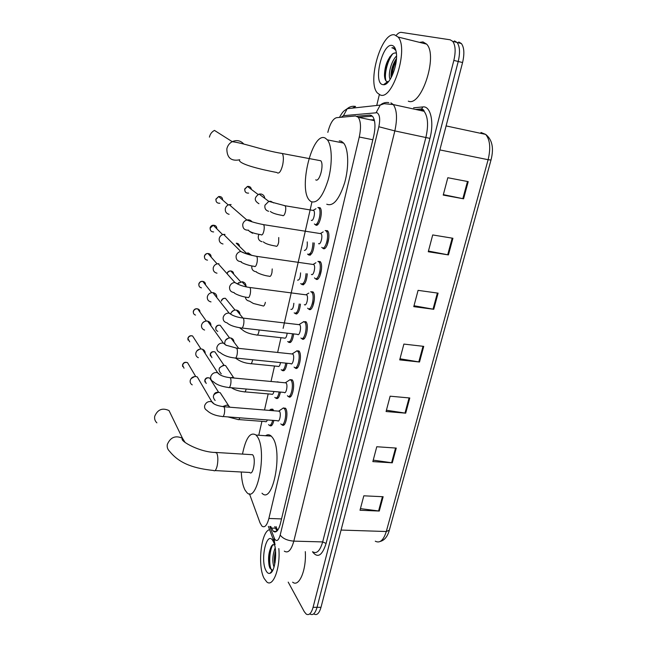 <?xml version="1.0" encoding="UTF-8"?>
<svg xmlns="http://www.w3.org/2000/svg" width="647" height="647" viewBox="0 0 647 647"><rect width="100%" height="100%" fill="white"/><g stroke="black" fill="none" stroke-linecap="round" stroke-linejoin="round"><path stroke-width="0.97" d="M270.875 409.227L272.767 409.179L273.665 410.748M277.248 381.827L279.553 382.272M287.001 363.234C285.909 369.219 284.324 371.629 282.254 370.48L282.06 370.262M293.698 333.909C292.646 340.629 290.964 343.411 288.643 342.255L288.457 342.045M300.459 304.114C299.504 311.506 297.733 314.66 295.161 313.601L296.973 313.803M307.317 273.81C306.508 281.72 304.697 285.295 301.858 284.543L303.613 284.672M314.248 242.965C313.649 251.351 311.797 255.355 308.676 254.991L308.279 254.57M317.871 207.517L320.039 207.695C323.516 211.084 319.125 228.059 315.599 224.946L315.105 224.436M325.206 230.542L327.528 230.744C331.24 234.351 326.686 251.796 322.974 248.343L322.513 247.874M317.895 261.412L320.176 261.582C323.937 265.165 319.481 282.747 315.801 278.962L317.693 279.067M296.714 350.844L298.938 350.973C302.659 354.588 298.712 372.041 295.153 367.86L294.975 367.666M283.216 407.958L285.529 408.249C288.934 412.22 285.464 428.662 282.06 424.812L281.874 424.61M289.905 379.643L292.177 379.854C295.736 383.655 292.04 400.582 288.554 396.571L288.368 396.368M303.168 322.012L305.853 321.64C309.687 325.158 305.473 342.991 301.858 338.664L301.688 338.47M310.706 291.74L312.954 291.87C316.763 295.436 312.404 313.164 308.756 309.056L310.714 309.226M249.435 493.75L260.07 522.954L262.003 526.181C264.704 528.009 267.001 525.437 268.885 518.457L359.263 137.018C361.18 127.839 360.848 121.264 358.26 117.285L355.535 115.975L336.594 117.673C332.979 118.692 330.059 123.593 327.819 132.392M278.97 527.96L279.245 527.321M374.241 119.792L370.594 119.865M311.927 202.058L283.127 328.352M281 337.694L277.636 352.461M274.538 366.024L271.012 381.479M268.182 393.902L264.51 410.004M261.922 421.334L258.751 435.253M273.867 420.429C272.767 424.933 271.408 426.648 269.775 425.572L269.564 425.354M280.394 392.074C279.286 397.315 277.814 399.369 275.962 398.245L275.711 397.962M270.729 526.464L273.358 531.341C276.132 533.16 278.477 530.613 280.377 523.698L373.723 136.096C375.656 126.966 375.3 120.407 372.64 116.411L369.785 115.077L356.958 116.217M276.973 531.058L274.724 526.593M396.296 35.278C398.083 33.151 399.765 32.188 401.342 32.382L450.126 39.791L452.738 41.359C455.504 45.306 455.868 51.655 453.846 60.414L313.075 607.323C311.304 613.421 309.023 615.669 306.225 614.084L304.292 611.706L288.206 582.122M376.732 105.469L379.344 94.583M458.763 41.974L461.408 43.551C464.214 47.49 464.603 53.822 462.573 62.541L320.993 607.323L317.038 607.323C315.267 613.405 312.97 615.653 310.148 614.068C312.97 615.653 315.267 613.405 317.038 607.323L458.222 61.481L317.038 607.323L313.075 607.323M454.453 40.882L457.081 42.459C459.871 46.398 460.243 52.739 458.222 61.481C460.243 52.739 459.871 46.398 457.081 42.459L454.453 40.882M317.467 222.932L316.973 225.075M310.479 253.212L310.01 255.233M303.605 282.99L303.168 284.874M296.844 312.266L296.431 314.038M358.519 117.333L372.397 116.145M468.21 181.629L447.813 177.731L443.227 195.087L463.576 198.807L468.21 181.629M443.349 194.634L463.576 198.807M452.924 238.266L432.706 234.942L428.265 251.748L448.428 254.91L452.924 238.266M428.451 251.068L448.428 254.91M438.1 293.148L418.075 290.357L413.773 306.654L433.749 309.282L438.1 293.148M414.007 305.756L433.749 309.282M383.137 496.726L363.816 495.812L360.007 510.257L379.271 511.041L383.137 496.726M360.436 508.631L379.271 511.041M396.271 448.08L376.772 446.737L372.85 461.61L392.284 462.823L396.271 448.08M373.23 460.154L392.284 462.823M409.794 397.986L390.125 396.19L386.081 411.516L405.693 413.166L409.794 397.986M386.413 410.23L405.693 413.166M423.736 346.363L403.882 344.083L399.709 359.886L419.507 362.013L423.736 346.363M400 358.786L419.507 362.013M320.993 607.323C319.214 613.396 316.901 615.637 314.062 614.052M278.833 548.583C280.604 567.678 273.099 587.856 266.758 581.912L264.178 578.499C257.239 566.068 261.137 531.001 269.597 529.683M305.295 551.616C306.541 570.031 299.027 587.678 292.638 582.171M275.541 550.904C274.288 555.716 274.021 560.205 274.732 564.386M275.177 547.855C272.63 554.714 272.161 560.868 273.762 566.327L274.069 566.982M275.25 544.184L271.886 545.502C268.788 551.107 267.858 557.803 269.112 565.583L269.799 567.896L272.533 570.428L269.936 573.315C268.489 573.752 267.195 572.886 266.046 570.711C259.787 559.639 266.96 529.286 273.131 541.175L273.657 542.251C277.733 550.686 275.137 572.28 269.936 573.315M275.646 552.425L275.072 562.607M271.069 546.812C268.901 553.614 268.4 560.237 269.556 566.699L269.945 568.228M272.84 544.507C269.031 551.487 268.877 566.012 271.57 570.306M171.714 416.118L169.037 410.594C162.454 407.545 157.682 409.43 154.722 416.264C154.277 418.884 155.005 421.076 156.881 422.847M215.095 470.571L249.726 472.464C252.937 476.143 256.099 459.702 253.009 455.278L252.581 454.72L250.89 454.615M242.488 454.097C245.828 437.833 250.349 431.484 256.066 435.067L257.271 436.579C267.51 450.32 257.215 504.571 246.822 492.496L245.076 490.143C242.876 485.994 241.614 479.945 241.291 472.003M265.593 435.738C267.575 434.331 269.467 434.469 271.279 436.135L272.533 437.639C283.208 451.331 272.816 505.218 261.995 493.2M239.786 159.769C231.214 161.483 226.903 157.844 226.846 148.85C227.582 145.624 229.378 143.23 232.233 141.669L214.456 130.403C211.771 131.859 210.097 134.099 209.426 137.132M315.728 179.842C319.489 182.729 324.349 164.492 320.766 160.747L318.664 160.351M325.231 138.086L327.39 139.873C332.146 145.632 332.607 163.901 328.231 179.696C322.853 196.688 317.038 203.959 310.795 201.5L309.403 200.23C298.073 188.738 312.396 131.001 325.231 138.086M339.254 140.86L341.381 141.281L343.614 143.076C348.563 148.842 349.121 166.999 344.681 182.664C339.206 199.519 333.229 206.7 326.759 204.217M278.364 411.128L279.536 411.387C281.413 413.643 279.48 422.879 277.587 420.72L223.086 416.531M281.542 409.203L283.362 407.974L284.381 408.678C287.559 412.398 284.308 427.813 281.13 424.206L280.83 423.858M192.24 384.86C190.59 383.889 189.919 382.442 190.21 380.509C191.043 377.848 192.887 376.514 195.742 376.505L197.278 376.918L199.527 380.703M191.075 378.608L194.674 376.522M284.987 382.773L286.144 382.984C288.109 385.143 286.039 394.654 284.106 392.405L229.321 387.537M288.174 380.913L290.082 379.66L291.021 380.274C294.345 383.841 290.883 399.709 287.624 395.948L287.414 395.713M198.338 357.694C196.356 356.772 195.523 355.211 195.831 353.027C196.672 350.318 198.524 348.984 201.403 349L202.446 349.226C204.339 350.011 205.253 351.41 205.188 353.448M196.817 350.949L199.721 349.113M291.732 353.941L292.856 354.103C294.911 356.157 292.711 365.959 290.729 363.614L235.654 358.05M294.927 352.138L296.916 350.86L297.774 351.394C301.251 354.782 297.555 371.143 294.223 367.221L294.102 367.092M204.598 330.051C202.252 329.234 201.225 327.576 201.532 325.093C202.39 322.343 204.258 321.001 207.153 321.049L207.638 321.13C209.935 321.818 211.035 323.354 210.938 325.74M202.754 322.732L204.67 321.397M298.607 324.6L299.707 324.737C301.834 326.711 299.48 336.772 297.466 334.337L242.099 328.045M301.801 322.861L303.872 321.567L304.672 322.044C308.263 325.344 304.316 342.069 300.936 338.009L300.912 337.985M211.003 301.906C208.269 301.251 207.04 299.512 207.339 296.698C208.172 293.964 210.016 292.606 212.879 292.622L212.992 292.638C215.645 293.22 216.907 294.854 216.785 297.547M308.805 293.075L306.241 294.62L306.71 294.919C308.821 296.908 306.403 306.896 304.373 304.616M310.956 291.773L311.757 292.266C315.324 295.606 311.239 312.234 307.835 308.384L307.648 308.182M216.996 273.196C214.189 272.524 212.936 270.745 213.235 267.842C213.947 265.335 215.597 263.96 218.193 263.717L218.937 263.758M315.93 262.755L313.366 264.267L313.844 264.574C315.93 266.58 313.455 276.479 311.401 274.385M318.154 261.445L318.971 261.962C322.489 265.319 318.316 281.809 314.871 278.267L314.491 277.846M223.005 244C220.182 243.288 218.921 241.452 219.228 238.5C219.834 236.212 221.298 234.845 223.619 234.392L224.978 234.408M323.193 231.901L320.621 233.373L321.098 233.696C323.152 235.71 320.629 245.528 318.559 243.62M325.49 230.583L326.306 231.116C329.776 234.497 325.514 250.858 322.036 247.623L321.761 247.364M229.111 214.311C226.272 213.559 225.01 211.674 225.326 208.666C225.852 206.579 227.137 205.236 229.184 204.638L231.116 204.557M267.348 419.927C266.734 421.593 266.079 422.143 265.391 421.593L238.792 419.571M215.144 400.501C211.925 396.49 213.106 393.756 218.686 392.317L220.247 392.745L222.35 396.118M269.322 410.344L270.972 409.236L272.33 410.635M272.654 420.34C271.619 424.44 270.357 425.993 268.861 424.99L268.554 424.618M213.842 394.799C214.553 393.117 215.831 392.284 217.667 392.292L217.861 392.317M273.924 391.5C273.269 393.926 272.492 394.824 271.603 394.201L244.881 391.864M221.266 373.829C217.538 369.801 218.597 366.97 224.444 365.329L225.585 365.595L228.124 369.324M279.18 391.969C278.137 396.805 276.762 398.698 275.056 397.646L274.821 397.379M219.6 367.755L223.158 365.385M276.609 381.997L277.062 382.037M280.523 362.579C279.884 365.757 279.019 367.019 277.919 366.356L251.076 363.695M224.752 343.646C224.703 340.047 226.555 338.138 230.292 337.92L230.971 338.041C232.928 338.688 233.931 340.039 233.988 342.085M285.788 363.113C284.761 368.693 283.281 370.941 281.348 369.858L281.194 369.696M225.471 340.241L228.448 338.074M287.171 333.165C286.613 337.063 285.667 338.696 284.332 338.066L257.36 335.057M230.817 313.536C231.852 311.118 233.656 309.962 236.236 310.059L236.406 310.083C238.694 310.617 239.875 312.048 239.94 314.385M292.468 333.771C291.49 340.087 289.913 342.708 287.737 341.624L287.672 341.559M231.497 312.218L233.729 310.431M293.851 303.281C293.447 307.802 292.46 309.816 290.875 309.323M237.878 283.435L242.277 281.744C244.679 282.254 245.917 283.742 245.997 286.2M299.221 303.961C298.34 310.94 296.69 313.941 294.256 312.954L294.183 312.873M237.87 283.426L238.864 282.577M300.564 272.872C300.434 277.862 299.432 280.28 297.563 280.135M241.299 261.663C237.603 261.517 235.872 259.584 236.123 255.856L236.204 255.541C236.948 253.284 238.484 251.934 240.797 251.489L245.472 253.519L248.424 252.977L251.732 255.403M306.063 273.641C305.344 281.138 303.645 284.551 300.952 283.871L300.701 283.588M248.391 253.802L249.451 254.813M307.236 241.897C307.568 247.178 306.613 250.033 304.357 250.454M312.97 242.771C312.485 250.737 310.746 254.586 307.762 254.303L307.56 254.101M252.621 233.284L249.766 231.586M315.962 208.755L313.318 210.235L313.746 210.534C315.679 212.426 313.237 221.986 311.272 220.263M258.937 203.708C254.004 200.724 254.045 197.513 259.059 194.076L261.008 193.987C263.264 194.529 264.51 195.976 264.76 198.346M318.098 207.55L318.842 208.043C322.093 211.229 317.984 227.146 314.685 224.226L314.385 223.951M394.589 34.857L398.067 37.033C409.066 48.549 392.446 100.964 380.177 94.931L377.476 93.047C366.8 82.484 381.366 31.679 394.589 34.857M419.539 42.37L422.984 41.926L426.648 44.133C438.278 55.691 421.229 107.289 408.297 101.15M396.465 58.432C392.915 63.932 391.095 69.641 391.014 75.586L391.192 77.632L391.014 75.586M396.522 56.046C390.974 61.141 387.666 75.602 390.198 79.322M396.134 52.852L394.031 53.127L396.328 52.917M394.031 53.127L392.446 53.984C387.367 59.217 384.714 66.269 384.48 75.141C384.609 78.724 385.426 80.875 386.922 81.587L388.515 81.627M382.652 84.611C372.842 82.848 382.288 42.904 392.05 45.444C393.91 45.84 395.22 47.668 395.988 50.927C398.997 62.298 390.214 85.663 383.509 84.733L382.652 84.611M395.212 49.002L393.255 47.749L391.88 47.805L393.578 48.363L395.891 50.506M396.255 58.74C392.955 65.153 391.273 71.437 391.209 77.583M389.874 56.75C386.332 63.543 384.585 70.175 384.617 76.653L384.642 77.195M386.122 82.784L386.728 83.39M396.312 60.406C393.837 65.638 392.43 70.79 392.09 75.853M392.802 53.733C387.359 60.551 383.995 74.947 385.976 80.859M386.599 82.436L387.068 83.107M393.489 47.805L391.88 47.805M312.695 306.565L314.377 299.424M319.844 276.172L321.551 268.909M327.115 245.253L328.854 237.853M281.526 518.91L268.885 518.457M372.842 139.752L359.263 137.018M269.799 526.432L274.627 538.983C276.714 541.887 278.574 540.577 280.2 535.061L378.851 126.747C380.355 119.161 379.74 114.495 377.007 112.732L343.46 115.676L341.106 117.269M390.909 102.857L393.311 104.571C396.967 109.958 397.476 118.733 394.832 130.904L293.819 541.135C291.255 550.225 288.085 553.557 284.3 551.131M413.554 107.814L422.823 106.925C430.506 105.639 434.372 121.919 429.932 138.385L326.096 543.431L322.667 541.919L293.819 541.135C287.373 540.601 282.836 538.579 280.2 535.061M388.798 102.622C385.644 102.105 382.781 102.93 380.226 105.089L376.142 112.635M326.096 543.431C322.19 555.684 317.669 558.474 312.525 551.818L312.501 551.778M312.687 551.778C316.715 554.18 320.039 550.888 322.667 541.919L425.904 137.342C428.589 125.348 427.982 116.67 424.092 111.292L420.76 109.392M453.846 60.414L462.573 62.541M378.851 126.747L394.832 130.904L429.932 138.385M419.66 109.375L416.595 109.658M352.291 108.138L355.591 106.456C352.518 105.865 349.744 106.609 347.253 108.688L343.46 115.676M422.823 106.925L421.698 108.882L420.671 109.375M274.11 537.843L274.692 543.334M277.563 530.394L276.115 526.642M275.646 531.405L275.808 531.842M275.339 528.203L271.336 528.073M371.499 115.441L369.785 115.077M483.43 133.913L480.972 132.465L485.671 134.398C492.262 139.598 494.041 148.147 491 160.044L488.121 159.704C490.863 148.139 490.046 139.695 485.671 134.398L446.098 125.922M375.284 541.191C379.829 543.553 383.493 540.326 386.299 531.519L389.324 530.208L490.992 160.084M341.074 530.063L386.299 531.519L488.121 159.704L439.863 149.918M423.017 346.274L418.795 361.916M409.082 397.921L404.99 413.085M395.56 448.031L391.589 462.751M382.434 496.694L378.576 510.984M437.38 293.042L433.029 309.169M452.188 238.145L447.7 254.781M467.474 181.492L462.84 198.669M252.581 454.72L216.389 452.479C200.19 452.657 180.052 441.06 182.236 438.755L182.486 438.286C175.547 435.148 170.493 437.186 167.33 444.4C166.853 447.158 167.605 449.455 169.587 451.291C180.092 464.449 195.531 468.517 213.567 470.49C214.941 471.574 216.155 469.989 217.206 465.735C218.185 460.324 218.039 456.086 216.777 453.037L214.861 452.366M169.037 410.594L182.486 438.286L185.155 442.524M277.466 172.975C279.423 173.558 281.17 170.865 282.69 164.888C283.709 159.542 283.588 155.757 282.318 153.517L280.41 153.145M320.766 160.747L282.318 153.517C262.787 150.355 246.264 143.65 232.233 141.669C236.721 139.728 240.579 140.52 243.822 144.063M184.031 368.2L182.6 365.143C183.497 362.781 185.139 361.956 187.533 362.668L189.094 365.312M223.061 406.648L224.072 406.906C224.752 408.346 224.857 410.505 224.388 413.384C223.773 416.102 223.037 417.129 222.196 416.466C215.483 415.786 210.332 413.724 206.749 410.287C205.018 409.284 204.315 407.764 204.638 405.742L204.711 405.451C206.207 402.086 208.674 400.897 212.111 401.892L214.173 404.043M189.717 341.859L187.937 338.583C188.722 336.359 190.267 335.486 192.563 335.955L194.472 338.907M229.362 377.597L230.348 377.808C231.06 379.182 231.173 381.326 230.696 384.245C230.041 387.076 229.281 388.151 228.399 387.456C221.395 386.534 216.373 384.609 213.34 381.673C211.262 380.719 210.388 379.093 210.72 376.789L210.793 376.489C212.119 373.327 214.424 372.074 217.724 372.737L220.247 374.993M195.531 315.081C193.882 314.507 193.162 313.342 193.364 311.603C194.043 309.533 195.467 308.619 197.634 308.862C199.227 309.355 199.988 310.431 199.931 312.089M235.767 348.046L236.745 348.207C237.473 349.517 237.595 351.644 237.109 354.596C236.422 357.556 235.621 358.673 234.707 357.953C228.65 357.346 223.781 355.543 220.117 352.534C217.643 351.693 216.567 349.954 216.907 347.334L216.98 347.035C218.136 344.091 220.263 342.789 223.377 343.112L226.41 345.425M201.468 287.85C199.543 287.389 198.686 286.168 198.88 284.203C199.462 282.286 200.748 281.348 202.754 281.38C204.638 281.76 205.544 282.909 205.471 284.817M242.302 317.968L243.256 318.098C244 319.343 244.129 321.454 243.644 324.422C242.916 327.519 242.083 328.684 241.129 327.94C234.254 326.929 229.564 325.231 227.048 322.837C224.161 322.166 222.875 320.346 223.199 317.37L223.28 317.062C224.274 314.353 226.215 313.011 229.078 313.035L232.669 315.332M207.509 260.143C205.317 259.835 204.306 258.574 204.484 256.366C204.978 254.611 206.134 253.656 207.946 253.503C210.105 253.729 211.157 254.918 211.108 257.077M247.655 297.402C241.396 296.892 233.3 293.212 234.117 292.549C230.817 292.112 229.313 290.228 229.604 286.888L229.685 286.572C230.55 284.09 232.281 282.739 234.877 282.496L239.026 284.704M248.949 287.365L249.928 287.503C250.648 288.724 250.769 290.802 250.284 293.722C249.548 296.884 248.683 298.13 247.704 297.45M213.639 231.941C211.189 231.836 210.032 230.542 210.17 228.084L213.243 225.229C215.621 225.253 216.818 226.45 216.842 228.828M255.711 256.204L256.713 256.358C257.417 257.563 257.53 259.601 257.045 262.472C256.293 265.699 255.411 267.017 254.4 266.435M219.834 203.255C217.149 203.36 215.855 202.058 215.952 199.341L218.654 196.542C221.185 196.332 222.528 197.497 222.673 200.044M248.561 230.17C244.509 230.348 242.576 228.391 242.762 224.274L242.843 223.951C243.49 221.905 244.833 220.587 246.871 219.988C248.99 219.551 250.704 220.15 252.015 221.767M262.609 224.485L263.62 224.655C264.308 225.835 264.413 227.833 263.936 230.655C263.167 233.947 262.261 235.346 261.218 234.861M206.223 383.501L204.873 380.533C205.795 378.196 207.42 377.379 209.765 378.099L218.613 392.308M204.816 380.104L204.873 380.533M239.778 417.816C239.188 419.491 238.573 420.057 237.934 419.507L227.881 416.903M222.592 406.591L226.66 405.127L228.262 405.564L229.976 407.214M211.148 379.813L211.237 380.46M211.949 357.629L210.315 354.459C211.132 352.227 212.677 351.378 214.95 351.895L216.713 354.499M210.251 354.055L210.315 354.459M246.192 389.033C245.553 391.492 244.825 392.405 244 391.783C238.905 391.225 234.683 389.866 231.335 387.715M230.486 377.711L232.661 377.436L234.626 378.099M217.804 331.337C216.276 330.746 215.621 329.622 215.839 327.972C216.559 325.878 218.007 324.988 220.174 325.295L222.277 328.134M252.637 359.764L252.524 360.395C251.861 363.193 251.076 364.261 250.163 363.598C244.679 363.161 239.924 361.398 235.904 358.309M221.363 300.742L221.452 301.081C222.083 299.124 223.417 298.202 225.455 298.324L227.922 301.34M259.123 329.978L258.897 331.612C258.202 334.523 257.377 335.639 256.422 334.952C249.879 334.006 245.262 332.34 242.585 329.962L239.56 327.722M227.146 273.794L227.146 273.77C227.695 271.95 228.917 271.012 230.801 270.956C232.621 271.222 233.567 272.266 233.656 274.093M249.192 301.073C246.944 300.653 245.674 299.31 245.375 297.046M265.375 302.335C264.647 305.352 263.798 306.516 262.811 305.845L253.365 303.475L249.402 301.098M255.565 271.651C252.645 270.915 251.424 269.006 251.893 265.925M272.217 268.917L271.958 272.565C271.222 275.63 270.349 276.876 269.338 276.285M246.353 253.131L236.236 243.199C238.25 243.312 239.333 244.372 239.479 246.378M262.051 241.719C259.075 240.927 257.854 238.937 258.388 235.775L259.018 234.351M278.752 237.538L278.663 242.277C277.911 245.407 277.021 246.717 275.978 246.216M248.618 193.121C245.949 193.251 244.671 191.949 244.784 189.215L247.429 186.441C249.693 186.174 251.02 187.169 251.4 189.434M268.642 211.286C265.65 210.437 264.429 208.399 264.971 205.18L268.796 201.371L270.81 201.282L273.592 202.899M284.146 205.592L285.133 205.762C285.828 206.87 285.942 208.771 285.481 211.464C284.72 214.65 283.798 216.041 282.723 215.629M308.457 254.781L310.358 255.064M315.283 224.646L317.208 224.962M322.675 248.068L324.786 248.383M374.451 120.674L358.26 117.285M301.858 338.664L303.855 338.882M288.554 396.571L290.438 396.732M282.06 424.812L283.896 424.95M295.153 367.86L297.094 368.046M288.643 342.255L290.438 342.457M282.254 370.48L284.009 370.65M275.962 398.245L277.668 398.39M269.775 425.572L271.425 425.702M276.528 531.438L273.358 531.341M415.617 109.44L421.698 108.882C423.348 109.561 424.149 110.362 424.092 111.292L393.311 104.571L384.108 103.706L380.226 105.089L347.253 108.688C344.447 110.774 343.322 110.338 339.473 117.414M452.738 41.359L461.408 43.551M268.351 526.383L273.762 540.763M274.757 531.381L274.991 532.004M389.259 530.451C387.472 536.654 384.464 540.318 380.234 541.442M269.112 565.583L269.556 566.699M256.066 435.067L271.279 436.135M239.43 160.65C241.169 164.759 261.784 169.635 277.005 172.531M327.39 139.873L343.614 143.076M182.656 366.558L182.519 364.876C183.392 362.506 185.066 361.77 187.533 362.668L195.701 376.497M282.844 424.335L284.429 424.456M279.383 411.209L223.935 406.728C217.707 405.96 213.728 404.407 212.006 402.078L197.278 376.918M278.93 410.958L283.362 407.974M284.13 408.386L285.715 408.516M188.018 340.087L187.865 338.324C188.689 336.092 190.25 335.3 192.563 335.955L200.982 348.976M289.387 396.101L290.988 396.247M286.039 382.87L230.267 377.694C224.08 377.007 219.899 375.381 217.699 372.834L202.446 349.226M285.586 382.612L290.082 379.66M290.859 380.096L292.452 380.242M193.469 313.205L193.283 311.369C194.076 309.242 195.523 308.409 197.634 308.862L206.296 321.025M296.043 367.399L297.652 367.561M292.816 354.055L236.705 348.159L225.908 345.175L223.377 343.112L207.638 321.13M292.347 353.78L296.916 350.86M297.709 351.321L299.31 351.491M199.009 285.909L198.791 283.984C199.543 281.987 200.861 281.122 202.754 281.38L211.666 292.654M299.707 324.737L243.256 318.098C237.045 317.337 232.322 315.655 229.078 313.035L212.879 292.622M302.796 338.219L304.422 338.405M304.672 322.044L306.29 322.238M299.238 324.454L303.872 321.567M204.638 258.185L204.387 256.163C204.97 254.344 206.15 253.462 207.946 253.503L217.101 263.855M306.71 294.919L249.928 287.503C243.911 286.71 238.889 285.044 234.877 282.496L218.193 263.717M311.757 292.266L313.391 292.484M210.364 230.033L210.073 227.906C210.704 226.175 211.763 225.285 213.243 225.229L222.641 234.626M254.303 266.321C247.728 265.65 239.843 262.075 241.266 261.792M313.844 264.574L256.713 256.358C249.58 255.039 244.275 253.414 240.797 251.489L223.619 234.392M318.971 261.962L320.613 262.197M216.187 201.435L215.847 199.187L218.654 196.542L228.286 204.945M261.065 234.699C254.586 233.656 250.373 232.241 248.424 230.453M321.098 233.696L263.62 224.655C256.73 223.28 251.149 221.727 246.871 219.988L229.184 204.638M326.306 231.116L327.964 231.383M204.945 381.989L204.784 380.226C205.495 377.953 207.153 377.241 209.765 378.099M229.588 407.181L220.247 392.745M270.406 425.103L271.942 425.216M269.257 410.392L270.972 409.236M271.667 409.608L273.196 409.729M210.404 355.996L210.226 354.168C210.89 352.008 212.459 351.256 214.95 351.895L224.04 365.312M233.882 378.026L225.585 365.595M276.649 397.784L278.194 397.913M215.952 329.614L215.742 327.705C216.365 325.676 217.837 324.875 220.174 325.295L229.523 337.896M238.67 348.361L230.971 338.041M282.982 370.019L284.543 370.173M242.957 318.057L236.406 310.083M289.419 341.81L290.988 341.988M221.347 300.831C221.961 298.906 223.328 298.065 225.455 298.324L235.055 310.067M227.016 273.649L227.04 273.544C227.566 271.772 228.82 270.907 230.801 270.956L240.66 281.817M246.693 286.961L241.905 281.712M269.265 276.212C263.094 275.63 255.209 272.096 256.333 271.691M249.41 254.805L247.502 252.937M275.857 246.095C269.427 245.051 265.246 243.636 263.329 241.857M245.084 191.488L244.663 189.053L247.429 186.441L258.056 194.448M282.553 215.459C276.334 214.432 272.274 213.098 270.365 211.464M313.746 210.534L285.133 205.762L268.796 201.371L259.059 194.076M318.842 208.043L320.451 208.318M398.067 37.033L426.648 44.133M387.537 81.74L383.509 84.733M384.48 75.141L384.617 76.653"/></g></svg>
